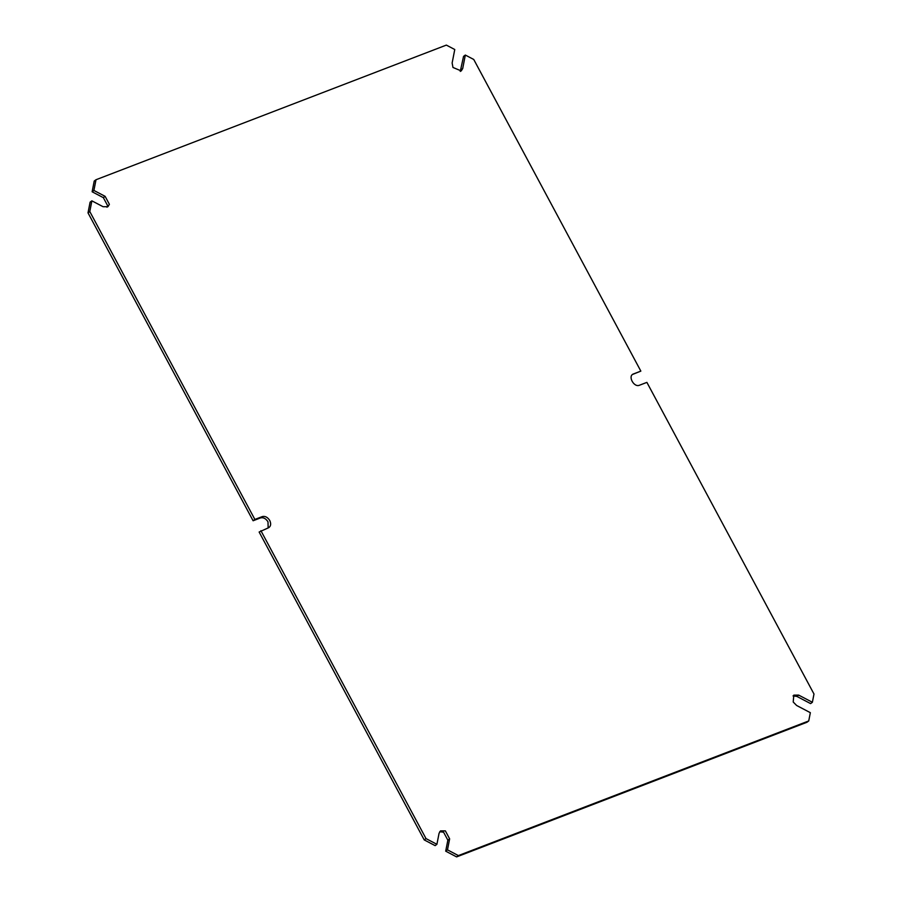 <?xml version="1.0" encoding="UTF-8"?>
<svg xmlns="http://www.w3.org/2000/svg" width="902" height="902" viewBox="0 0 902 902"><rect width="100%" height="100%" fill="white"/><g stroke="black" fill="none" stroke-linecap="round" stroke-linejoin="round"><path stroke-width="1.35" d="M793.038 695.916L796.894 696.423L810.594 703.605L812.375 702.286L798.676 695.104L796.894 696.423M439.725 831.7L443.581 832.196L447.854 840.168L445.701 851.172L456.615 856.9L806.952 722.265L808.733 720.946L810.346 712.681L796.646 705.488L793.208 702.004L793.816 695.115L798.676 695.104M812.375 702.286L813.987 694.021L646.892 382.38L639.462 385.233C633.892 387.747 627.521 375.863 633.429 373.969L640.848 371.117L473.753 59.476L465.331 55.056L462.703 68.518L461.26 70.931L452.962 67.458L452.139 62.982L454.766 49.52L446.343 45.1L96.007 179.735L93.909 190.457L105.117 196.332L109.39 204.303L107.947 206.705L103.087 206.716L91.88 200.842L90.099 202.161L88.013 212.872L89.794 211.553L91.88 200.842M89.794 211.553L254.871 519.439L262.302 516.587C265.177 515.91 267.668 517.218 269.777 520.51C271.31 524.017 270.837 526.464 268.334 527.85L259.133 532.022L424.222 839.909L426.003 838.589L260.915 530.703M254.871 519.439L253.101 520.758L260.52 517.906C263.395 517.229 265.887 518.537 267.995 521.83L268.153 527.918M424.222 839.909L435.136 845.636L436.906 844.317L426.003 838.589M632.606 374.42L640.848 371.117M465.331 55.056L463.549 56.375L460.268 71.45M93.909 190.457L92.128 191.776L94.225 181.054L96.007 179.735M92.128 191.776L103.347 197.651L107.609 205.622L106.955 207.223M253.101 520.758L88.013 212.872M436.906 844.317L439.06 833.301L440.503 830.889L445.362 830.877L449.636 838.849L447.482 849.853L445.701 851.172M808.733 720.946L458.385 855.581L447.482 849.853M269.157 527.399L268.334 527.85M456.615 856.9L458.385 855.581M262.302 516.587L260.52 517.906M462.703 68.518L460.922 69.837M105.117 196.332L103.347 197.651M449.636 838.849L447.854 840.168"/></g></svg>

